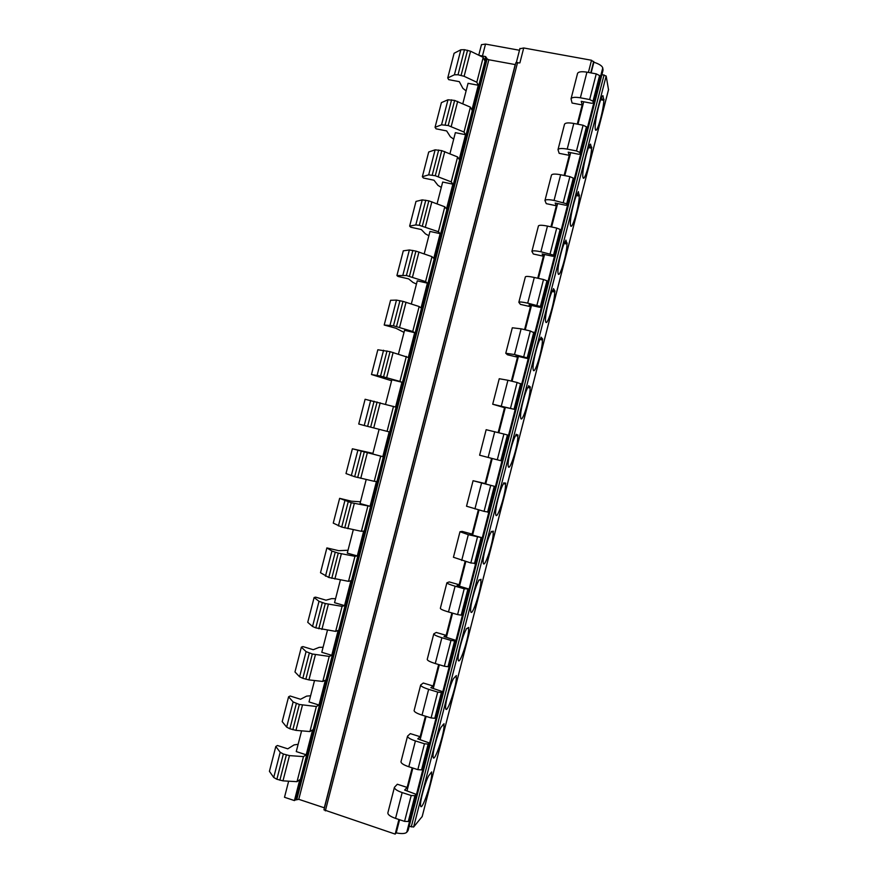 <?xml version="1.0" encoding="UTF-8"?>
<svg xmlns="http://www.w3.org/2000/svg" width="878" height="878" viewBox="0 0 878 878"><rect width="100%" height="100%" fill="white"/><g stroke="black" fill="none" stroke-linecap="round" stroke-linejoin="round"><path stroke-width="1.32" d="M479.147 55.391L485.644 56.587L487.125 58.936L488.837 59.759L515.386 64.61M515.891 62.854L519.886 62.887L523.716 47.972L591.52 60.253L593.879 62.217C599.136 63.94 602.099 65.839 602.758 67.924L602.988 70.416L427.959 752.962M409.192 826.264L413.615 827.032L422.175 816.529M601.935 74.542L606.16 76.013L608.509 89.666M590.51 144.113C587.733 145.43 581.565 172.373 582.937 177.158C583.947 183.842 591.201 159.478 591.574 148.217L590.51 144.113M578.086 192.578C575.2 194.499 569.185 220.488 570.513 225.185C571.545 232.001 579.074 206.967 579.293 196.134L578.339 191.602L578.086 192.578M565.651 241.066C562.677 243.557 556.784 268.657 558.09 273.267C559.121 280.203 566.958 254.455 567.001 244.073L565.904 240.089L565.651 241.066M553.217 289.586C550.144 292.626 544.382 316.881 545.644 321.392C546.687 328.438 554.841 301.933 554.709 292.034L554.951 291.057L553.469 288.61L553.217 289.586M540.771 338.129C537.621 341.696 531.958 365.171 533.187 369.583C534.241 376.728 542.725 349.422 542.406 340.016L542.659 339.04L541.024 337.141L540.771 338.129M528.326 386.693C525.088 390.765 519.524 413.527 520.709 417.829C521.773 425.051 530.597 396.9 530.103 388.021L530.345 387.044L528.578 385.705L528.326 386.693M515.869 435.279C512.554 439.845 507.089 461.938 508.23 466.13C509.306 473.418 518.481 444.378 517.79 436.048L518.031 435.082L516.121 434.292L515.869 435.279M503.401 483.888C500.01 488.925 494.632 510.403 495.741 514.475C496.816 521.828 506.365 491.845 505.465 484.096L505.717 483.13L503.654 482.9L503.401 483.888M490.934 532.518C487.466 538.005 482.165 558.935 483.24 562.886C484.316 570.283 494.248 539.311 493.14 532.178L493.392 531.201L491.186 531.541L490.934 532.518M478.455 581.181C474.921 587.108 469.697 607.521 470.729 611.362C471.804 618.77 482.132 586.778 480.815 580.27L481.056 579.304L478.708 580.193L478.455 581.181M465.977 629.866C462.377 636.21 457.208 656.151 458.206 659.883C459.282 667.291 469.982 634.388 468.479 628.428L468.72 627.43L466.229 628.878L465.977 629.866M453.487 678.573C449.821 685.323 444.707 704.847 445.673 708.447C446.726 715.779 457.657 682.59 456.176 676.74L456.384 675.566L453.487 678.573M440.997 727.302C437.266 734.436 432.206 753.587 433.128 757.077C434.149 764.321 445.322 730.781 443.862 725.041L444.038 723.735L440.997 727.302M428.497 776.053C424.7 783.571 419.684 802.371 420.584 805.752C421.572 812.896 432.997 778.973 431.559 773.342L431.68 771.938L428.497 776.053M603.855 100.333C603.318 111.989 596.338 135.728 595.35 129.187C593.934 124.325 600.256 96.36 602.934 95.669L603.855 100.333L600.717 99.741M601.079 98.797L604.097 99.368M399.6 819.723L396.219 832.904C401.685 833.946 405.197 833.738 406.766 832.289L408.16 830.281L428.091 752.545M407.019 790.804L412.858 768.041M420.145 739.605L426.104 716.382M433.271 688.429L439.34 664.756M446.397 637.274L452.576 613.151M459.501 586.153L465.812 561.569M472.605 535.053L479.026 510.019M485.71 483.976L492.24 458.503M498.847 432.744L505.344 407.425M512.05 381.261L518.426 356.413M525.242 329.81L531.497 305.434M538.433 278.381L544.569 254.488M551.614 226.974L557.629 203.564M564.795 175.6L570.678 152.662M577.965 124.248L583.727 101.782M591.124 72.929L593.879 62.217M396.219 832.904L395.177 834.1L398.919 819.503M407.151 787.423L397.328 784.241L394.431 787.303C394.409 788.993 396.988 790.749 402.168 792.571L411.2 795.501L414.932 795.698L416.15 794.327L404.626 790.035L407.151 787.423L412.177 767.822M420.156 736.708L410.311 733.624L407.546 736.137C407.601 737.586 410.224 739.188 415.415 740.933L424.469 743.776L428.157 744.083L429.32 742.953L417.752 738.848L420.156 736.708L425.424 716.174M433.161 686.014L423.284 683.029L420.672 684.994C420.781 686.212 423.437 687.65 428.651 689.329L437.716 692.083L441.393 692.501L442.49 691.612L430.868 687.693L433.161 686.014L438.66 664.547M446.156 635.354L436.256 632.456L433.776 633.883C433.951 634.849 436.651 636.144 441.875 637.746L450.974 640.413L454.606 640.94L455.649 640.292L443.983 636.572L446.156 635.354L451.896 612.954M459.139 584.715L449.229 581.916L446.891 582.805C447.121 583.53 449.854 584.66 455.1 586.197L464.21 588.776L468.797 588.995L457.087 585.472L459.139 584.715L465.12 561.382M472.123 534.098L462.19 531.399L459.984 531.739L468.314 534.669L481.945 537.731L470.191 534.395L472.123 534.098L478.345 509.844M485.095 483.515L473.077 480.716L495.082 486.489L483.284 483.339L485.095 483.515L491.559 458.327M498.155 432.569L504.543 407.688L492.701 404.22L514.014 409.258L502.907 406.821L504.543 407.688M511.358 381.096L517.504 357.17L507.484 354.789L505.772 353.252L514.519 354.547L527.206 357.851L527.897 358.509L526.12 358.246L515.99 355.842L517.504 357.17M524.561 329.645L530.455 306.674L520.424 304.381L518.843 302.306C519.414 301.714 522.366 301.988 527.7 303.151L540.376 306.466L541.013 307.366L539.213 307.201L529.05 304.885L530.455 306.674M537.742 278.227L543.394 256.2L533.341 254.005L531.903 251.393C532.54 250.559 535.525 250.68 540.881 251.766L553.546 255.103L554.117 256.244L552.295 256.178L542.121 253.951L543.394 256.2M550.923 226.831L556.334 205.759L546.259 203.652L544.953 200.513C545.655 199.438 548.684 199.405 554.051 200.425L566.705 203.773L567.221 205.156L565.377 205.178L555.17 203.048L556.334 205.759M564.104 175.457L569.262 155.34L559.165 153.332L558.002 149.655C558.759 148.338 561.832 148.152 567.21 149.095L576.495 150.939L579.864 152.476L580.314 154.089L578.448 154.199L568.22 152.168L569.262 155.34M577.274 124.116L582.18 104.954L572.072 103.033L571.04 98.819C571.863 97.26 574.969 96.92 580.369 97.798L589.665 99.554L593.012 101.2L593.407 103.055L591.509 103.253L581.269 101.321L582.18 104.954M453.706 139.141L450.414 136.825L446.661 130.932L436.048 128.814L435.049 127.31L441.404 102.627L447.978 99.785L454.65 100.432L470.41 107.149L471.925 109.969L478.28 85.254L468.051 83.311L462.816 103.703M441.294 187.42L437.935 185.335L433.984 180.22L423.394 178.004L422.351 176.708L428.705 152.004L435.115 149.831L441.744 150.621L457.603 156.953L459.216 159.423L465.57 134.696L455.364 132.655L449.953 153.727M428.87 235.721L425.457 233.866L421.297 229.531L410.739 227.226L409.642 226.118L415.996 201.413L422.241 199.888L428.837 200.842L444.795 206.791L446.507 208.898L452.861 184.161L442.677 182.031L437.09 203.773M416.457 284.044L412.978 282.431L408.621 278.875L398.074 276.471L396.922 275.56L403.287 250.834L409.357 249.978L415.92 251.097L431.987 256.639L433.776 258.406L440.141 233.647L429.979 231.43L424.217 253.852M404.023 332.389L395.923 328.24L384.202 325.025L390.567 300.287L396.472 300.1L402.991 301.363L419.157 306.532L421.045 307.926L427.41 283.166L417.269 280.85L411.332 303.953M391.588 380.756L371.471 374.511L377.836 349.762L390.051 351.661L408.314 357.478L414.679 332.696L404.56 330.293L398.447 354.075M370.681 400.401L364.227 425.501L358.74 424.03L365.105 399.27L395.572 407.052L401.948 382.259L391.84 379.757L385.552 404.231M372.92 453.355L352.374 448.79L382.819 456.659L372.755 454.014L379.109 429.32M382.819 456.659L389.195 431.855L387.077 431.339L393.498 406.371M360.474 501.788L351.452 501.206L339.632 498.342L351.222 502.721L370.066 506.288L360.024 503.544L366.203 479.509M370.066 506.288L376.442 481.462L374.237 481.32L380.657 456.33M348.017 550.243L338.721 550.682L326.879 547.916L331.939 551.055L338.26 553.118L354.953 556.323L357.302 555.939L347.282 553.107L353.296 529.73M357.302 555.939L363.69 531.102L361.385 531.311L367.805 506.31M335.55 598.719L331.686 598.62L326.001 600.179L315.597 597.139L314.115 597.523L319.01 601.331L325.288 603.548L342.091 606.358L344.538 605.611L334.54 602.681L340.379 579.963M344.538 605.611L350.926 580.764L348.522 581.335L354.953 556.323M323.082 647.229L319.153 647.36L313.259 649.709L302.888 646.57L301.352 647.152L306.071 651.619L312.316 654L329.228 656.415L331.763 655.306L321.787 652.288L327.45 630.239M331.763 655.306L338.151 630.459L335.659 631.381L342.091 606.358M310.614 695.749L306.62 696.122L300.528 699.261L290.168 696.013L288.588 696.803L293.131 701.939L299.343 704.485L316.354 706.505L318.988 705.034L309.023 701.928L314.522 680.527M318.988 705.034L325.376 680.176L322.797 681.46L329.228 656.415M298.125 744.303L294.075 744.906L287.775 748.835L277.448 745.499L275.813 746.476L280.192 752.292L283.364 754.015L289.466 755.607L303.47 756.616L306.192 754.784L296.259 751.579L301.593 730.847M306.192 754.784L312.59 729.914L309.912 731.55L316.354 706.505M288.642 781.19L284.505 797.29L294.426 800.582L299.804 779.675L297.027 781.672L303.47 756.616M485.644 56.587L484.634 60.538L483.207 57.366L476.809 82.247L478.28 85.254M395.177 834.1L323.96 809.845L515.869 62.689M466.108 90.884L462.882 88.349L459.326 81.665L448.691 79.646L447.747 77.944L454.42 74.784L458.031 74.762L464.122 76.298L476.809 82.247M435.049 127.31L441.546 124.808L448.197 125.521L464.012 132.051L465.57 134.696M558.002 149.655L564.521 124.237C565.311 122.788 568.395 122.536 573.795 123.447L583.08 125.236L586.438 126.827L586.811 128.649M544.953 200.513L551.483 175.073C552.207 173.877 555.258 173.767 560.636 174.755L569.899 176.632L563.303 202.346M531.903 251.393L538.433 225.953C539.092 224.987 542.11 225.042 547.466 226.096L556.718 228.06L550.122 253.786M518.843 302.306L525.373 276.855C525.977 276.131 528.951 276.329 534.296 277.459L543.515 279.511L536.919 305.248M505.772 353.252L512.313 327.779L521.115 328.844L530.323 330.984L523.716 356.731M492.701 404.22L499.242 378.725L507.923 380.262L517.109 382.49L510.502 408.259M494.731 431.702L488.124 457.438L479.618 455.21L486.16 429.704L503.895 434.017L497.288 459.798L501.645 460.884L508.219 435.279L507.429 434.972L500.833 460.698M473.077 480.716L466.525 506.222L484.063 511.369L488.519 512.104L495.082 486.489M459.984 531.739L453.432 557.267L470.827 562.974L475.371 563.358L481.945 537.731M446.891 582.805L440.339 608.344C440.536 609.189 443.258 610.397 448.493 611.966L457.592 614.589L461.213 615.171L462.212 614.589M433.776 633.883L427.224 659.433C427.366 660.53 430.044 661.891 435.269 663.538L444.345 666.248L447.999 666.72L449.064 665.886M420.672 684.994L414.109 710.565C414.186 711.893 416.83 713.419 422.033 715.131L431.098 717.93L434.775 718.292L435.905 717.194M407.546 736.137L400.994 761.709C401.005 763.289 403.606 764.968 408.797 766.746L417.829 769.633L421.55 769.885L422.735 768.546M394.431 787.303L387.856 812.885C387.813 814.707 390.381 816.54 395.55 818.395L404.571 821.369L408.303 821.512L409.565 819.909M571.04 98.819L577.559 73.412C578.404 71.733 581.543 71.316 586.943 72.161L596.25 73.873L599.586 75.563L599.894 77.637M569.899 176.632L573.29 178.124L573.729 179.694M556.718 228.06L560.131 229.443L560.636 230.76M543.515 279.511L546.961 280.784L547.532 281.849M530.323 330.984L534.428 332.971M517.109 382.49L521.312 384.114M586.438 126.827L579.864 152.476M573.29 178.124L566.705 203.773M560.131 229.443L553.546 255.103M546.961 280.784L540.376 306.466M533.791 332.158L527.206 357.851M520.61 383.554L514.014 409.258M494.226 486.423L487.63 512.159M481.034 537.907L474.427 563.654M467.82 589.412L461.213 615.171M454.606 640.94L447.999 666.72M441.393 692.501L434.775 718.292M428.157 744.083L421.55 769.885M414.932 795.698L408.303 821.512M599.586 75.563L593.012 101.2M583.08 125.236L576.495 150.939M503.895 434.017L507.429 434.972M490.67 485.578L484.063 511.369M477.445 537.16L470.827 562.974M464.21 588.776L457.592 614.589M450.974 640.413L444.345 666.248M437.716 692.083L431.098 717.93M424.469 743.776L417.829 769.633M411.2 795.501L404.571 821.369M596.25 73.873L589.665 99.554M488.124 457.438L497.288 459.798M422.351 176.708L428.683 174.854L435.29 175.732L451.204 181.867L452.861 184.161M485.995 57.366L295.107 800.056L298.772 799.32L324.3 807.804L515.199 64.621M294.426 800.582L295.107 800.056M406.338 356.435L399.918 381.403L401.948 382.259M419.157 306.532L412.748 331.478L414.679 332.696M431.987 256.639L425.578 281.586L427.41 283.166M444.795 206.791L438.396 231.715L440.141 233.647M457.603 156.953L451.204 181.867M470.41 107.149L464.012 132.051M447.747 77.944L454.091 53.273L460.84 49.772L464.473 49.695L470.564 51.22L483.207 57.366M519.985 48.74L523.716 47.972M478.751 55.204L481.462 44.668L485.512 44.087L519.491 50.265M488.837 59.759L298.772 799.32M487.125 58.936L296.863 799.221M275.813 746.476L269.425 771.323L273.716 777.469L276.866 779.258L282.979 780.86L297.027 781.672M352.374 448.79L345.998 473.56L354.668 476.721L374.237 481.32M339.632 498.342L333.256 523.123L341.718 527.074L361.385 531.311M326.879 547.916L320.503 572.719L328.767 577.461L348.522 581.335M314.115 597.523L307.739 622.326L312.546 626.475L315.795 627.869L335.659 631.381M301.352 647.152L294.975 671.966L299.607 676.784L302.833 678.31L308.935 679.901L322.797 681.46M288.588 696.803L282.2 721.628L286.656 727.116L289.85 728.773L295.952 730.364L309.912 731.55M409.642 226.118L415.799 224.933L419.322 225.306L438.396 231.715M396.922 275.56L406.404 275.527L425.578 281.586M384.202 325.025L393.476 325.793L412.748 331.478M371.471 374.511L380.547 376.069L399.918 381.403M364.227 425.501L387.077 431.339M591.574 148.217L588.545 147.625M591.827 147.252L588.94 146.692M579.293 196.134L576.396 195.542M579.535 195.168L576.813 194.609M559.648 258.922L560.526 255.07M567.001 244.073L564.247 243.48M567.254 243.107L564.686 242.547M547.093 307.893L548.355 302.537M554.709 292.034L552.108 291.441M554.951 291.057L552.58 290.53M534.603 356.567L536.107 350.366M542.406 340.016L539.97 339.446M542.659 339.04L540.486 338.535M522.147 405.065L523.804 398.403M530.103 388.021L527.843 387.472M530.345 387.044L528.358 386.561M509.723 453.443L511.468 446.606M517.79 436.048L515.715 435.521M518.031 435.082L516.044 434.577M497.332 501.7L499.088 494.972M505.465 484.096L503.478 483.58M484.963 549.858L486.675 543.504M493.14 532.178L491.164 531.64M472.638 597.863L474.197 592.222M480.815 580.27L479.487 579.897M460.39 645.626L461.63 641.236M468.479 628.396L467.535 628.121M448.362 692.676L448.845 690.997M456.132 676.543L455.397 676.323M443.785 724.712L443.181 724.526M422.109 816.792L608.575 89.402M413.615 827.032L606.16 76.013M407.666 831.203L603.021 69.34M406.766 832.289L602.758 67.924M590.762 72.863L593.704 61.383M588.403 72.424L591.52 60.253M517.581 62.47L325.343 810.877M573.795 123.447L567.21 149.095M560.636 174.755L554.051 200.425M547.466 226.096L540.881 251.766M534.296 277.459L527.7 303.151M521.115 328.844L514.519 354.547M507.923 380.262L501.327 405.976M481.528 483.174L474.921 508.922M468.314 534.669L461.707 560.438M455.1 586.197L448.493 611.966M441.875 637.746L435.269 663.538M428.651 689.329L422.033 715.131M415.415 740.933L408.797 766.746M402.168 792.571L395.55 818.395M586.943 72.161L580.369 97.798M586.855 128.473L580.314 154.001M573.762 179.54L567.221 205.079M560.669 230.629L554.117 256.189M547.554 281.75L541.002 307.322M534.439 332.894L527.887 358.476L534.461 332.938M514.782 409.686L521.334 384.092L514.76 409.664M495.06 486.5L488.486 512.115M481.912 537.753L475.338 563.38M468.764 589.028L462.19 614.677L468.797 588.995M455.616 640.336L449.031 665.996M442.446 691.666L435.861 717.337M429.276 743.029L422.691 768.711M416.106 794.414L409.51 820.118M599.948 77.429L593.407 102.945M411.244 826.944L604.053 74.926M482.45 55.994L485.512 44.087M486.796 58.178L296.204 799.726M447.978 99.785L441.546 124.808M435.115 149.831L428.683 174.854M422.241 199.888L415.799 224.933M409.357 249.978L402.914 275.033M396.472 300.1L390.03 325.167M383.576 350.234L377.123 375.323M357.774 450.601L351.31 475.7M344.856 500.811L338.392 525.933M331.939 551.055L325.475 576.188M319.01 601.331L312.546 626.475M306.071 651.619L299.607 676.784M293.131 701.939L286.656 727.116M280.192 752.292L273.716 777.469M460.84 49.772L454.42 74.784M451.577 99.829L445.135 124.917M438.682 150.006L432.228 175.095M425.775 200.195L419.322 225.306M412.858 250.417L406.404 275.527M399.94 300.66L393.476 325.793M387.011 350.926L380.547 376.069M374.083 401.224L367.608 426.379M361.143 451.544L354.668 476.721M348.193 501.898L341.718 527.074M335.242 552.262L328.767 577.461M322.281 602.67L315.795 627.869M309.319 653.089L302.833 678.31M296.347 703.541L289.85 728.773M283.364 754.015L276.866 779.258M464.473 49.695L458.031 74.762M454.65 100.432L448.197 125.521M441.744 150.621L435.29 175.732M428.837 200.842L422.373 225.964M415.92 251.097L409.455 276.23M402.991 301.363L396.527 326.517M390.051 351.661L383.587 376.827M377.112 401.992L370.648 427.158M364.172 452.346L357.697 477.522M351.222 502.721L344.736 527.919M338.26 553.118L331.774 578.328M325.288 603.548L318.802 628.769M312.316 654L305.829 679.243M299.343 704.485L292.846 729.728M286.349 754.981L279.862 780.246M467.557 50.255L461.104 75.343M457.679 101.376L451.226 126.454M444.773 151.543L438.32 176.643M431.866 201.742L425.413 226.853M418.96 251.964L412.495 277.086M406.042 302.219L399.578 327.351M393.114 352.484L386.649 377.639M380.185 402.793L373.71 427.948M367.245 453.114L360.77 478.29M354.295 503.467L347.82 528.655M341.344 553.842L334.858 579.041M328.383 604.251L321.897 629.46M315.421 654.681L308.935 679.901M302.449 705.133L295.952 730.364M289.466 755.607L282.979 780.86M470.564 51.22L464.122 76.298M422.164 816.672L608.575 89.545M580.314 154.089L586.866 128.572M567.221 205.156L573.773 179.617M554.117 256.244L560.669 230.694M541.013 307.366L547.565 281.805M501.645 460.884L508.219 435.279M449.064 665.941L455.649 640.292M435.905 717.282L442.49 691.612M422.735 768.634L429.32 742.953M409.565 820.019L416.15 794.327M593.407 103.055L599.948 77.538M516.374 62.404L519.963 48.411M467.491 628.143L468.479 628.428M455.221 676.455L456.176 676.74M442.929 724.756L443.862 725.041M430.637 773.057L431.559 773.342"/></g></svg>
